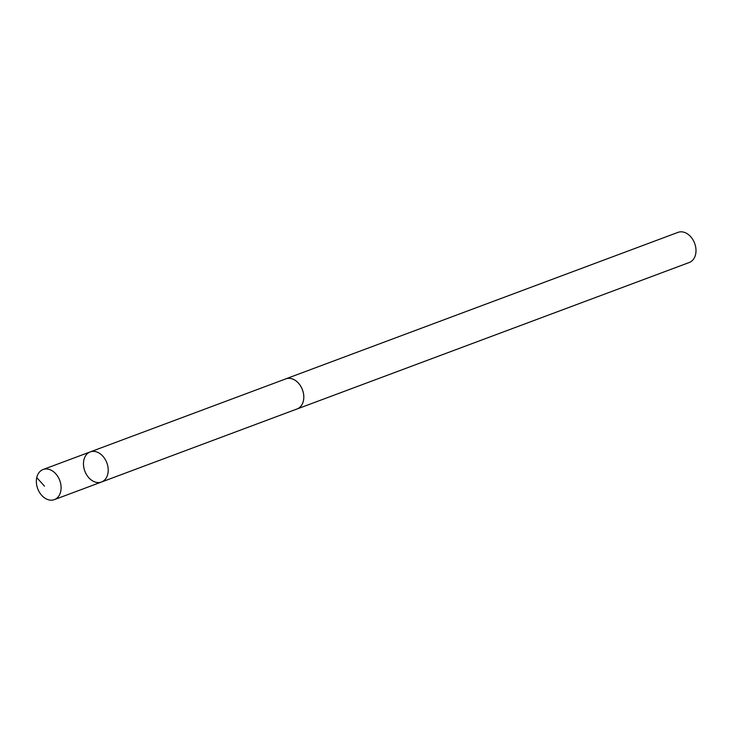 <?xml version="1.0" encoding="UTF-8"?>
<svg xmlns="http://www.w3.org/2000/svg" width="732" height="732" viewBox="0 0 732 732"><rect width="100%" height="100%" fill="white"/><g stroke="black" fill="none" stroke-linecap="round" stroke-linejoin="round"><path stroke-width="1.1" d="M90.219 451.909L285.828 378.874A16.058 11.749 69.5 0 1 298.903 383.669A16.058 11.749 69.5 0 1 303.551 400.047A16.058 11.749 69.5 0 1 297.064 408.959L101.474 482.031A16.077 11.758 -110.5 0 0 107.97 473.11A16.077 11.758 -110.5 0 0 103.313 456.713A16.077 11.758 -110.5 0 0 90.219 451.909A16.077 11.758 -110.5 0 0 84.83 471.088A16.077 11.758 -110.5 0 0 101.474 482.031A16.077 11.758 -110.5 0 0 107.97 473.11A16.077 11.758 -110.5 0 0 103.313 456.713A16.077 11.758 -110.5 0 0 90.219 451.909L43.106 469.505A16.086 11.767 69.5 0 1 56.208 474.309A16.086 11.767 69.5 0 1 60.857 490.714A16.086 11.767 69.5 0 1 54.36 499.636A16.086 11.767 69.5 0 1 41.257 494.832A16.086 11.767 69.5 0 1 36.6 478.426A16.086 11.767 69.5 0 1 43.106 469.505M285.215 379.094A16.086 11.767 69.5 0 1 285.819 378.847A16.086 11.767 69.5 0 1 302.462 389.799A16.086 11.767 69.5 0 1 297.073 408.978A16.086 11.767 69.5 0 1 296.46 409.188M285.819 378.847L678.006 232.364A16.086 11.767 69.5 0 1 694.65 243.317A16.086 11.767 69.5 0 1 689.26 262.495L297.073 408.978M36.765 477.593L44.469 486.158M101.474 482.031L54.36 499.636"/></g></svg>
